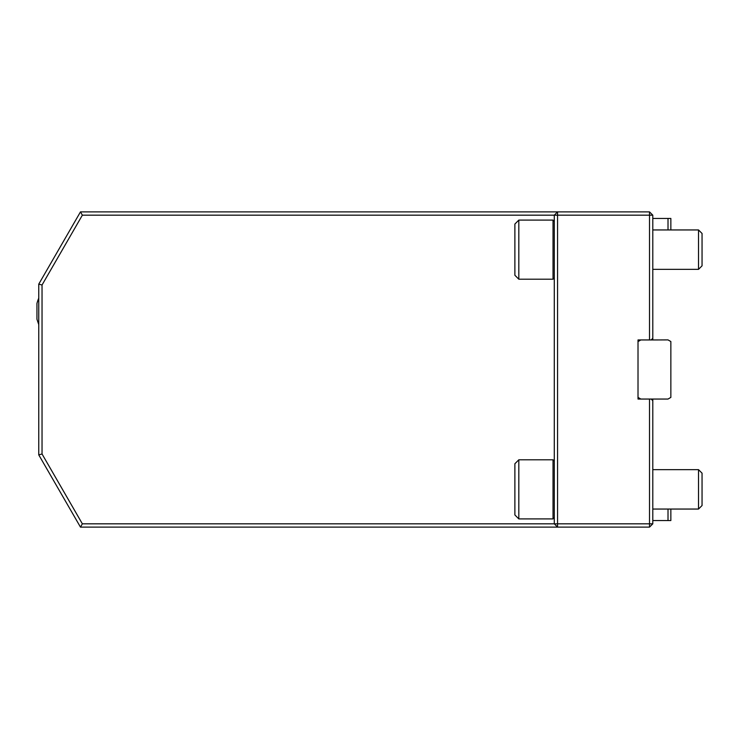 <?xml version="1.0" encoding="UTF-8"?>
<svg xmlns="http://www.w3.org/2000/svg" width="739" height="739" viewBox="0 0 739 739"><rect width="100%" height="100%" fill="white"/><g stroke="black" fill="none" stroke-linecap="round" stroke-linejoin="round"><path stroke-width="1.11" d="M652.796 469.653L698.521 469.653L698.521 509.051L652.796 509.051M698.521 469.653L702.05 473.172L702.05 505.531L698.521 509.051M698.521 229.949L698.521 269.347L702.05 265.828L702.05 233.469L698.521 229.949L652.796 229.949M38.761 454.873L38.761 284.127L80.468 211.89L557.566 211.89L554.287 215.169L557.566 215.169L557.566 523.831L649.516 523.831L649.516 399.051L651.151 399.051L652.796 400.695L652.796 523.831L649.516 523.831L649.516 527.11L557.566 527.11L557.566 523.831L554.287 523.831L557.566 527.11L80.468 527.11L38.761 454.873L42.04 453.995L82.362 523.831L80.468 527.11M649.516 211.89L557.566 211.89L557.566 215.169L652.796 215.169L652.796 339.949L657.719 339.949L649.516 339.949L649.516 211.89L652.796 215.169M82.362 523.831L554.287 523.831L554.287 215.169L82.362 215.169L42.04 285.005L42.04 453.995M38.761 284.127L42.04 285.005M80.468 211.89L82.362 215.169M649.516 527.11L652.796 523.831M652.796 399.051L652.796 400.695M652.796 338.305L651.151 339.949M649.516 399.051L638.016 399.051L638.016 339.949L649.516 339.949M657.719 339.949L668.01 339.894L670.855 341.538L670.855 397.406L668.01 399.051L651.151 399.051M640.861 339.949L638.016 341.594M640.861 399.051L638.016 397.406M554.287 221.358L553.021 220.093L553.021 279.203L554.287 277.938M518.824 279.203L514.88 275.259L514.88 224.037L518.824 220.093L518.824 279.203L553.021 279.203M554.287 461.062L553.021 459.797L553.021 518.907L554.287 517.642M518.824 518.907L514.88 514.963L514.88 463.741L518.824 459.797L518.824 518.907L553.021 518.907M38.761 298.187A32.839 32.839 0 0 0 36.95 303.498L36.95 319.257L38.761 324.569M670.855 229.949L670.855 218.448L668.01 218.448L668.01 229.949M652.796 218.448L668.01 218.448M652.796 520.552L670.855 520.552L670.855 509.051M668.01 509.051L668.01 520.552M652.796 269.347L698.521 269.347M518.824 220.093L553.021 220.093M518.824 459.797L553.021 459.797"/></g></svg>
